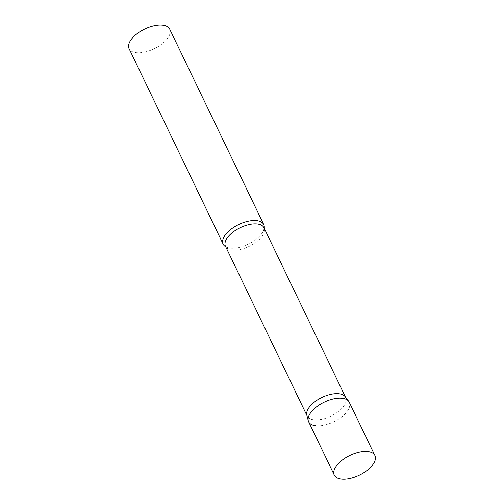 <?xml version="1.0" encoding="UTF-8"?>
<svg xmlns="http://www.w3.org/2000/svg" width="504" height="504" viewBox="0 0 504 504"><rect width="100%" height="100%" fill="white"/><g stroke="black" fill="none" stroke-linecap="round" stroke-linejoin="round"><path stroke-width="0.38" stroke-dasharray="2.52 1.89" d="M308.643 421.785A22.541 10.918 154.3 0 0 324.11 425.187A22.541 10.918 154.3 0 0 344.931 414.017A22.541 10.918 154.3 0 0 349.259 402.236M345.152 396.642A21.37 10.351 -25.7 0 1 345.687 397.511A21.37 10.351 -25.7 0 1 336.779 412.694A21.37 10.351 -25.7 0 1 313.727 419.782A21.37 10.351 -25.7 0 1 307.175 416.039A21.37 10.351 -25.7 0 1 306.829 415.082M348.705 401.323A22.541 10.918 -25.7 0 1 340.723 417.646A22.541 10.918 -25.7 0 1 315.554 425.735M264.209 228.218A22.541 10.918 -25.7 0 1 263.775 229.9A22.541 10.918 -25.7 0 1 230.051 248.075A22.541 10.918 -25.7 0 1 227.291 247.458A22.541 10.918 -25.7 0 1 225.704 246.752M169.703 29.15A22.541 10.918 -25.7 0 1 160.316 45.165A22.541 10.918 -25.7 0 1 135.998 52.649A22.541 10.918 -25.7 0 1 129.087 48.699M263.775 229.9L263.976 227.739A21.37 10.351 -25.7 0 1 255.074 242.922A21.37 10.351 -25.7 0 1 232.023 250.016A21.37 10.351 -25.7 0 1 225.471 246.267L227.291 247.458M345.687 397.511L345.467 397.051M307.175 416.039L306.955 415.586"/><path stroke-width="0.76" d="M374.913 455.54L349.259 402.236A22.541 10.918 154.3 0 0 333.799 398.84A22.541 10.918 154.3 0 0 312.971 410.01A22.541 10.918 154.3 0 0 308.643 421.785L334.297 475.083A22.541 10.918 154.3 0 0 349.757 478.485A22.541 10.918 154.3 0 0 370.579 467.315A22.541 10.918 154.3 0 0 374.913 455.54A22.541 10.918 154.3 0 0 359.446 452.138A22.541 10.918 154.3 0 0 338.625 463.308A22.541 10.918 154.3 0 0 334.297 475.083M308.278 420.777L306.829 415.082A21.37 10.351 -25.7 0 1 316.915 400.289A21.37 10.351 -25.7 0 1 339.135 393.763A21.37 10.351 -25.7 0 1 345.152 396.642L348.705 401.323A22.541 10.918 -25.7 0 0 342.355 398.292A22.541 10.918 -25.7 0 0 318.919 405.172A22.541 10.918 -25.7 0 0 308.278 420.777A22.541 10.918 -25.7 0 0 315.554 425.735M225.704 246.752A22.541 10.918 -25.7 0 1 223.14 244.125A22.541 10.918 -25.7 0 1 232.533 228.11A22.541 10.918 -25.7 0 1 256.851 220.626A22.541 10.918 -25.7 0 1 263.762 224.576A22.541 10.918 -25.7 0 1 264.209 228.218M223.14 244.125L129.087 48.699A22.541 10.918 -25.7 0 1 138.48 32.684A22.541 10.918 -25.7 0 1 162.798 25.2A22.541 10.918 -25.7 0 1 169.703 29.15L263.762 224.576M306.955 415.586L225.471 246.267A21.37 10.351 -25.7 0 1 234.373 231.084A21.37 10.351 -25.7 0 1 257.431 223.99A21.37 10.351 -25.7 0 1 263.976 227.739L345.467 397.051"/></g></svg>
